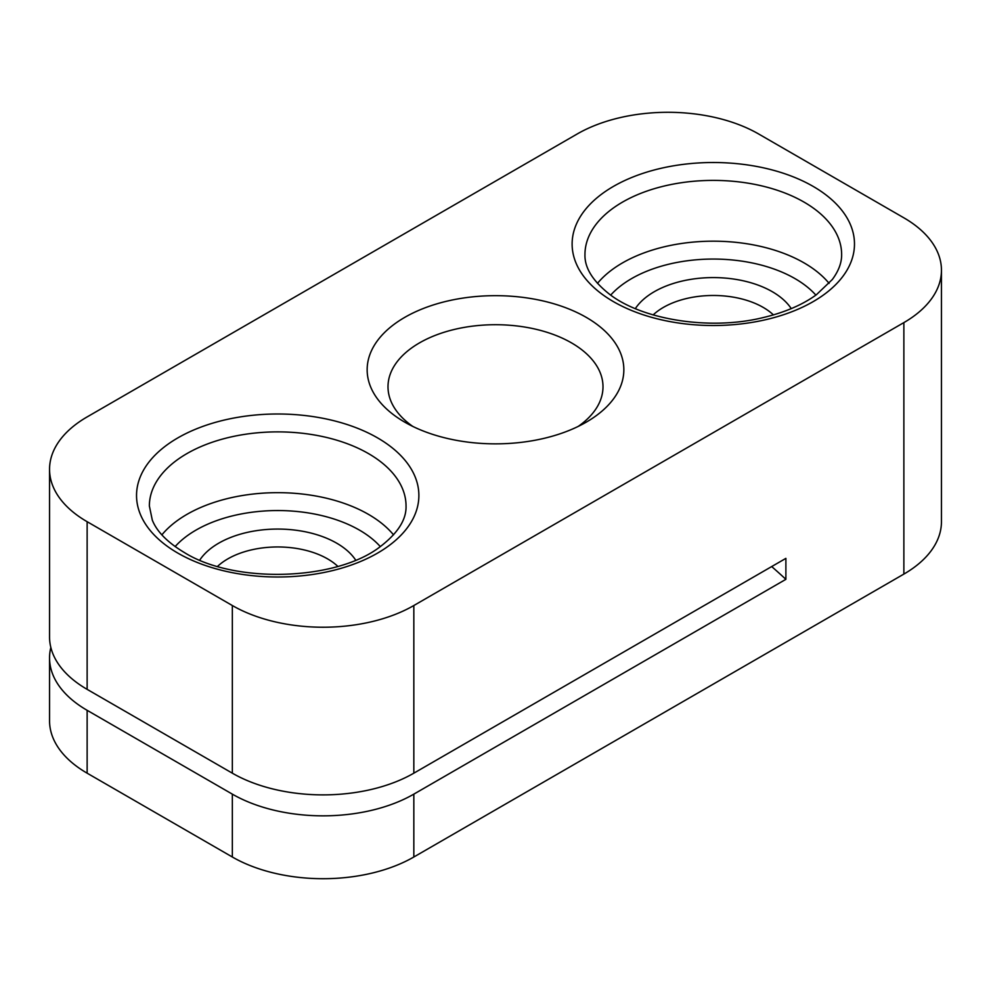 <?xml version="1.0" encoding="UTF-8"?>
<svg xmlns="http://www.w3.org/2000/svg" width="991" height="991" viewBox="0 0 991 991"><rect width="100%" height="100%" fill="white"/><g stroke="black" fill="none" stroke-linecap="round" stroke-linejoin="round"><path stroke-width="1.49" d="M50.838 647.433A128.334 74.09 0 0 0 49.55 657.913A128.334 74.09 0 0 0 87.134 710.312L232.34 794.138A128.334 74.09 0 0 0 413.829 794.138L785.888 579.326A1026.688 592.754 0 0 0 771.692 566.567M49.55 657.913L49.55 720.791A128.334 74.09 0 0 0 87.134 773.178L232.34 857.004A128.334 74.09 0 0 0 413.829 857.004L903.866 574.086A128.334 74.09 0 0 0 941.45 521.7L941.45 270.209A128.334 74.09 0 0 0 903.866 217.822L758.66 133.996A128.334 74.09 0 0 0 577.171 133.996L87.134 416.914A128.334 74.09 0 0 0 49.55 469.3A128.334 74.09 0 0 0 87.134 521.7L232.34 605.526A128.334 74.09 0 0 0 413.829 605.526L903.866 322.608A128.334 74.09 0 0 0 941.45 270.209M49.55 469.3L49.55 636.965A128.334 74.09 0 0 0 87.134 689.352L232.34 773.178A128.334 74.09 0 0 0 413.829 773.178L785.888 558.367L785.888 579.326M404.749 422.154A128.334 74.09 0 0 0 586.251 422.154A128.334 74.09 0 0 0 586.251 317.368A128.334 74.09 0 0 0 404.749 317.368A128.334 74.09 0 0 0 404.749 422.154L404.749 422.154M578.224 426.403A107.499 62.061 0 0 0 602.999 386.775A107.499 62.061 0 0 0 495.5 324.714A107.499 62.061 0 0 0 388.001 386.775A107.499 62.061 0 0 0 412.776 426.403M635.33 308.622A83.417 48.163 180 0 1 772.274 291.688A83.417 48.163 180 0 1 791.252 308.622M653.156 314.903A70.584 40.755 180 0 1 763.206 307.408A70.584 40.755 180 0 1 773.438 314.903M355.67 560.101A83.417 48.163 0 0 0 277.703 529.07A83.417 48.163 0 0 0 199.748 560.101M337.844 566.381A70.584 40.755 0 0 0 217.562 566.381M87.134 710.312L87.134 773.178M232.34 794.138L232.34 857.004M413.829 794.138L413.829 857.004M87.134 521.7L87.134 689.352M232.34 605.526L232.34 773.178M413.829 605.526L413.829 773.178M903.866 322.608L903.866 574.086M177.885 553.127A141.168 81.497 0 0 0 414.065 516.596A141.168 81.497 0 0 0 241.172 416.777A141.168 81.497 0 0 0 177.885 553.127M813.115 186.382A141.168 81.497 180 0 1 749.828 322.744A141.168 81.497 180 0 1 576.935 222.925A141.168 81.497 180 0 1 813.115 186.382M804.035 202.102A128.334 74.09 180 0 1 841.632 254.489C841.768 262.603 838.659 270.952 832.304 279.536L816.361 294.761C802.499 304.819 784.761 312.438 763.12 317.591C710.113 330.721 642.515 319.796 609.688 294.364C592.767 281.035 584.517 267.756 584.963 254.489A128.334 74.09 180 0 1 664.181 186.035A128.334 74.09 180 0 1 804.035 202.102M597.462 283.376A128.334 74.09 180 0 1 804.035 262.875A128.334 74.09 180 0 1 829.12 283.376M610.704 295.107A115.501 66.682 180 0 1 794.968 278.595A115.501 66.682 180 0 1 815.878 295.107M380.296 546.586A115.501 66.682 0 0 0 277.703 510.551A115.501 66.682 0 0 0 175.122 546.586M393.538 534.855A128.334 74.09 0 0 0 277.703 492.663A128.334 74.09 0 0 0 161.88 534.855M406.037 505.98A128.334 74.09 0 0 0 277.703 431.878A128.334 74.09 0 0 0 149.368 505.98L152.304 520.126C156.912 531.659 167.578 542.449 184.301 552.495C234.978 584.331 337.522 580.676 380.767 546.239C398.072 532.811 406.496 519.383 406.037 505.98"/></g></svg>
